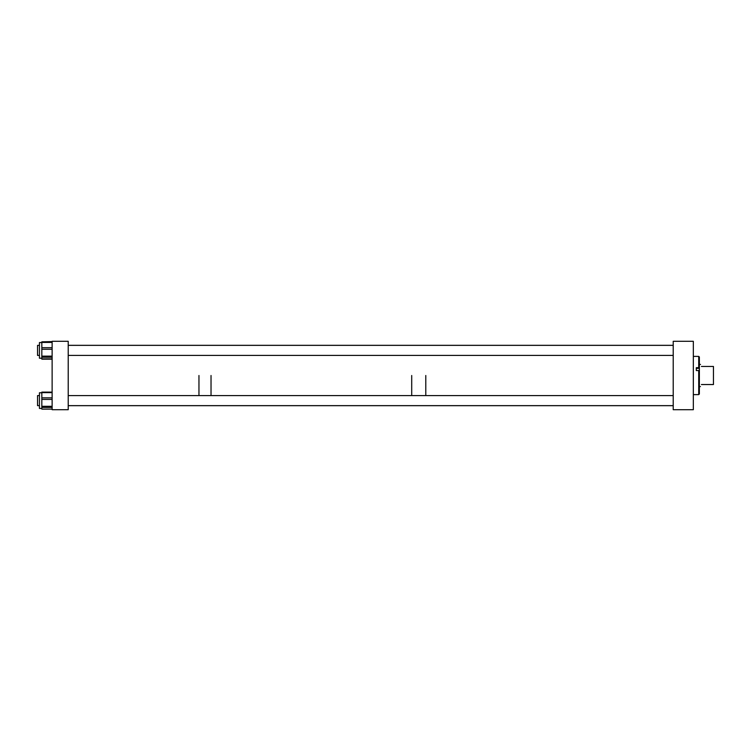 <?xml version="1.0" encoding="UTF-8"?>
<svg xmlns="http://www.w3.org/2000/svg" width="751" height="751" viewBox="0 0 751 751"><rect width="100%" height="100%" fill="white"/><g stroke="black" fill="none" stroke-linecap="round" stroke-linejoin="round"><path stroke-width="1.13" d="M673.215 409.699L693.333 409.699L693.333 341.301L673.215 341.301L673.215 409.699M693.333 356.387L698.721 356.387L699.369 357.035L699.369 393.965L698.721 394.613L698.721 370.553L699.369 370.769M698.721 356.387L698.721 367.699L699.369 367.915M698.721 367.699L696.308 367.699L696.308 370.553L698.721 370.553M701.415 366.45C700.214 363.803 700.214 363.803 701.415 366.45L713.45 366.45L713.45 384.54L701.415 384.54C700.11 387.197 700.11 387.197 701.415 384.54M425.789 375.5L425.789 395.589L425.789 375.5M673.215 405.671L68.219 405.671M411.708 375.5L411.708 395.589L411.708 375.5M673.215 345.329L68.219 345.329M211.031 375.5L211.031 395.589L211.031 375.5M198.959 375.5L198.959 395.589L198.959 375.5M52.129 409.699L68.219 409.699L68.219 341.301L52.129 341.301L52.129 409.699M39.446 358.227L41.831 358.227L39.446 358.227L39.446 342.55L41.831 342.55M52.129 357.232L41.831 357.232L41.831 358.865L52.129 358.828M41.831 357.232L41.831 356.143L52.129 356.143M52.129 349.271L41.831 349.271L41.831 356.143M41.831 349.271L41.831 347.704L52.129 347.704M52.129 342.418L41.831 342.418L41.831 347.704M41.831 342.418L41.831 341.949M39.446 408.45L41.831 408.45L39.446 408.45L39.446 392.773L41.831 392.773M52.129 407.408L41.831 407.408L41.831 409.117L52.129 409.07M41.831 407.408L41.831 406.3L52.129 406.3M52.129 399.41L41.831 399.41L41.831 406.3M41.831 399.41L41.831 397.842L52.129 397.842M52.129 392.613L41.831 392.613L41.831 397.842M52.129 359.185L41.831 359.185L52.129 358.987M52.129 358.865L41.831 358.987M52.129 341.827L41.831 341.827L52.129 341.902M41.831 341.827L52.129 341.592M39.446 345.357L37.55 345.357L37.55 355.411L39.446 355.411L37.55 355.411M39.446 395.589L37.55 395.589L37.55 405.643L39.446 405.643M696.308 368.356L699.369 368.356M693.333 394.613L698.721 394.613M699.369 364.432L700.505 364.432M699.369 386.568L700.42 386.568M52.129 409.117L41.831 409.117M52.129 392.116L41.831 392.116M673.215 355.411L68.219 355.411M673.215 345.357L68.219 345.357M673.215 405.643L68.219 405.643M673.215 395.589L68.219 395.589"/></g></svg>
